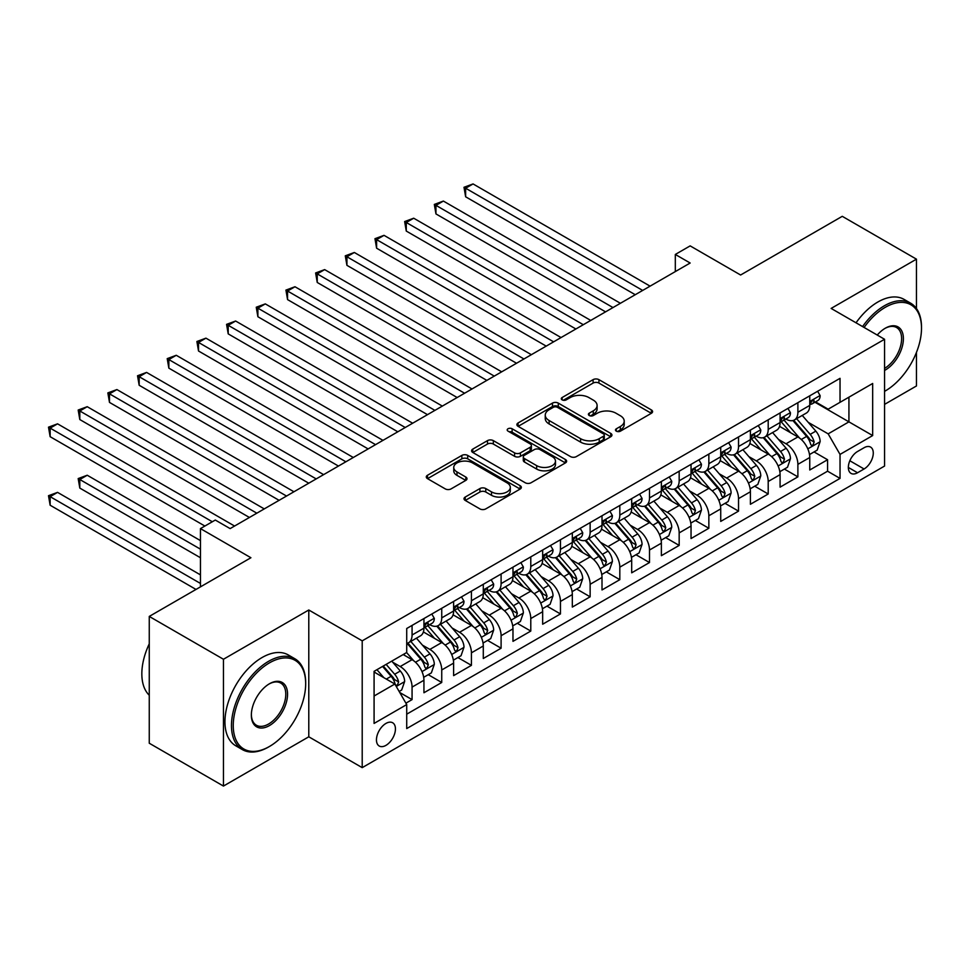 <?xml version="1.0" encoding="UTF-8"?>
<svg xmlns="http://www.w3.org/2000/svg" width="970" height="970" viewBox="0 0 970 970"><rect width="100%" height="100%" fill="white"/><g stroke="black" fill="none" stroke-linecap="round" stroke-linejoin="round"><path stroke-width="1.45" d="M616.338 431.165A2.886 1.661 0 0 0 620.412 431.165L651.367 413.293A4.122 2.376 0 0 0 652.58 411.607A4.122 2.376 0 0 0 651.367 409.922L598.926 379.646A4.122 2.376 0 0 0 593.106 379.646L562.151 397.518A2.886 1.661 0 0 0 561.303 398.694A2.886 1.661 0 0 0 562.151 399.87A2.886 1.661 0 0 0 566.225 399.87L570.239 397.567A13.18 7.614 0 0 1 588.887 397.567L593.252 400.089A13.18 7.614 0 0 1 597.108 405.472A13.18 7.614 0 0 1 593.252 410.856L589.251 413.159A2.886 1.661 0 0 0 588.402 414.336A2.886 1.661 0 0 0 589.251 415.524A2.886 1.661 0 0 0 593.325 415.524L597.326 413.208A13.18 7.614 0 0 1 615.974 413.208L620.339 415.73A13.18 7.614 0 0 1 624.207 421.113A13.18 7.614 0 0 1 620.339 426.497L616.338 428.801A2.886 1.661 0 0 0 615.489 429.977A2.886 1.661 0 0 0 616.338 431.165L616.338 428.801M385.951 745.36A13.434 7.76 120 0 0 394.717 733.526A13.434 7.76 120 0 0 392.668 722.771A13.434 7.76 120 0 0 385.951 723.426A13.434 7.76 120 0 0 377.172 735.272A13.434 7.76 120 0 0 379.234 746.027A13.434 7.76 120 0 0 385.951 745.36M465.212 497.052A4.122 2.376 0 0 0 464.012 498.725A4.122 2.376 0 0 0 465.212 500.411L479.932 508.911A4.122 2.376 0 0 0 485.752 508.911L520.126 489.062A4.122 2.376 0 0 0 521.339 487.376A4.122 2.376 0 0 0 520.126 485.691L467.698 455.415A4.122 2.376 0 0 0 461.865 455.415L427.491 475.264A4.122 2.376 0 0 0 426.291 476.949A4.122 2.376 0 0 0 427.491 478.634L445.266 488.892A4.122 2.376 0 0 0 451.086 488.892L465.794 480.392A4.122 2.376 0 0 0 467.007 478.719A4.122 2.376 0 0 0 465.794 477.034L456.991 471.941A11.022 6.366 0 0 1 453.754 467.443A11.022 6.366 0 0 1 460.568 461.562A11.022 6.366 0 0 1 472.572 462.945L507.092 482.878A11.022 6.366 0 0 1 510.317 487.376A11.022 6.366 0 0 1 503.515 493.257A11.022 6.366 0 0 1 491.511 491.875L485.752 488.553A4.122 2.376 0 0 0 479.932 488.553L465.212 497.052L465.212 500.411M916.456 308.533L916.456 259.16L842.263 216.322L740.607 275.007L690.155 245.883L675.314 254.455L690.155 263.015L230.132 528.601L215.291 520.041L200.45 528.601L200.45 586.862M223.452 659.26L223.452 786.064L308.787 736.8L308.787 609.997L223.452 659.26L149.259 616.423L250.915 557.738L200.45 528.601M308.787 609.997L362.21 640.843L884.555 339.27L884.555 466.061L362.21 767.646L362.21 640.843M916.456 259.16L831.132 308.424L884.555 339.27M570.53 456.603A4.122 2.376 0 0 0 576.35 456.603L610.724 436.755A4.122 2.376 0 0 0 611.937 435.069A4.122 2.376 0 0 0 610.724 433.384L558.296 403.108A4.122 2.376 0 0 0 552.463 403.108L518.089 422.956A4.122 2.376 0 0 0 516.889 424.642A4.122 2.376 0 0 0 518.089 426.327L570.53 456.603M509.189 431.783A2.886 1.661 0 0 1 512.124 432.196L512.124 428.764L565.425 459.537A4.122 2.376 0 0 1 566.638 461.223A4.122 2.376 0 0 1 565.425 462.908L531.051 482.757A4.122 2.376 0 0 1 525.231 482.757L472.79 452.481L472.79 449.11A4.122 2.376 0 0 0 471.59 450.795A4.122 2.376 0 0 0 472.79 452.481M472.79 449.11L487.498 440.622A4.122 2.376 0 0 1 493.33 440.622L514.597 452.893A4.122 2.376 0 0 0 520.417 452.893L530.178 447.267A4.122 2.376 0 0 0 531.39 445.582A4.122 2.376 0 0 0 530.178 443.896L508.037 431.116A2.886 1.661 0 0 1 507.201 429.94A2.886 1.661 0 0 1 508.971 428.4A2.886 1.661 0 0 1 512.124 428.764M223.452 786.064L149.259 743.226L149.259 616.423M884.555 404.381L916.456 385.963L916.456 352.413M405.909 703.165L412.068 699.612L399.749 692.507M392.741 662.243L400.198 666.548A16.793 9.688 60 0 1 412.068 687.112L423.938 680.249L423.938 692.762L441.738 682.48L428.243 674.683M422.423 645.111L429.868 649.415A16.793 9.688 60 0 1 441.738 669.967L453.62 663.116L453.62 675.629L471.42 665.347L457.913 657.551M452.105 627.978L459.55 632.27A16.793 9.688 60 0 1 471.42 652.834L483.29 645.984L483.29 658.497L501.102 648.215L487.595 640.418M481.775 610.833L489.232 615.138A16.793 9.688 60 0 1 501.102 635.702L512.972 628.851L512.972 641.352L530.784 631.07L517.277 623.273M511.457 593.701L518.914 598.005A16.793 9.688 60 0 1 530.784 618.569L542.654 611.718L542.654 624.219L560.454 613.937L546.959 606.141M541.139 576.568L548.583 580.872A16.793 9.688 60 0 1 560.454 601.436L572.324 594.574L572.324 607.087L590.136 596.805L576.629 589.008M570.809 559.435L578.265 563.74A16.793 9.688 60 0 1 590.136 584.292L602.006 577.441L602.006 589.954L619.818 579.672L606.311 571.876M600.491 542.303L607.947 546.595A16.793 9.688 60 0 1 619.818 567.159L631.688 560.308L631.688 572.821L649.5 562.539L635.993 554.743M630.173 525.158L637.617 529.462A16.793 9.688 60 0 1 649.5 550.026L661.37 543.176L661.37 555.677L679.17 545.407L665.675 537.61M659.855 508.025L667.299 512.33A16.793 9.688 60 0 1 679.17 532.894L691.04 526.043L691.04 538.544L708.852 528.262L695.344 520.466M689.524 490.893L696.981 495.197A16.793 9.688 60 0 1 708.852 515.761L720.722 508.898L720.722 521.411L738.534 511.129L725.026 503.333M719.206 473.76L726.663 478.064A16.793 9.688 60 0 1 738.534 498.616L750.404 491.766L750.404 504.279L768.204 493.997L754.708 486.2M748.888 456.627L756.333 460.92A16.793 9.688 60 0 1 768.204 481.484L780.086 474.633L780.086 487.146L797.886 476.864L797.886 464.351A16.793 9.688 -120 0 0 786.015 443.787L778.57 439.483M784.378 469.068L797.886 476.864M423.938 680.249A16.793 9.688 -120 0 0 412.068 659.685L403.156 654.544M453.62 663.116A16.793 9.688 -120 0 0 441.738 642.552L423.393 631.955M483.29 645.984A16.793 9.688 -120 0 0 471.42 625.42L453.063 614.822M512.972 628.851A16.793 9.688 -120 0 0 501.102 608.287L482.745 597.69M542.654 611.718A16.793 9.688 -120 0 0 530.784 591.154L512.427 580.557M572.324 594.574A16.793 9.688 -120 0 0 560.454 574.01L542.109 563.424M602.006 577.441A16.793 9.688 -120 0 0 590.136 556.877L571.779 546.28M631.688 560.308A16.793 9.688 -120 0 0 619.818 539.744L601.461 529.147M661.37 543.176A16.793 9.688 -120 0 0 649.5 522.612L631.143 512.014M691.04 526.043A16.793 9.688 -120 0 0 679.17 505.479L660.825 494.882M720.722 508.898A16.793 9.688 -120 0 0 708.852 488.346L690.495 477.749M750.404 491.766A16.793 9.688 -120 0 0 738.534 471.202L720.177 460.604M780.086 474.633A16.793 9.688 -120 0 0 768.204 454.069L749.859 443.472M864.076 447.728L857.541 451.499A13.01 7.518 120 0 0 849.041 462.969A13.01 7.518 120 0 0 851.042 473.396A13.01 7.518 120 0 0 857.541 472.754L864.076 468.983A13.01 7.518 120 0 0 872.576 457.513A13.01 7.518 120 0 0 870.575 447.085A13.01 7.518 120 0 0 864.076 447.728M374.08 696.011L394.851 684.02L406.721 704.584L406.721 728.567L840.032 478.404L840.032 454.409L828.162 433.857L808.24 422.35M406.721 704.584L374.08 723.426L374.08 671.337L406.721 652.495L406.721 628.499L840.032 378.336L840.032 402.32L872.673 383.477L872.673 435.566L840.032 454.409M429.722 624.644L429.868 624.728A16.793 9.688 60 0 0 438.27 625.565L450.141 618.714A16.793 9.688 -120 0 0 453.62 611.027L453.62 601.436M459.392 607.511L459.55 607.596A16.793 9.688 60 0 0 467.94 608.433L479.81 601.582A16.793 9.688 -120 0 0 483.29 593.895L483.29 584.292M489.074 590.378L489.232 590.463A16.793 9.688 60 0 0 497.622 591.3L509.492 584.437A16.793 9.688 -120 0 0 512.972 576.762L512.972 567.159M518.756 573.246L518.914 573.331A16.793 9.688 60 0 0 527.304 574.167L539.174 567.304A16.793 9.688 -120 0 0 542.654 559.617L542.654 550.026M548.426 556.101L548.583 556.198A16.793 9.688 60 0 0 556.986 557.022L568.856 550.172A16.793 9.688 -120 0 0 572.324 542.485L572.324 532.894M578.108 538.968L578.265 539.065A16.793 9.688 60 0 0 586.656 539.89L598.526 533.039A16.793 9.688 -120 0 0 602.006 525.352L602.006 515.761M607.79 521.836L607.947 521.921A16.793 9.688 60 0 0 616.338 522.757L628.208 515.907A16.793 9.688 -120 0 0 631.688 508.219L631.688 498.616M637.472 504.703L637.617 504.788A16.793 9.688 60 0 0 646.02 505.625L657.89 498.774A16.793 9.688 -120 0 0 661.37 491.087L661.37 481.484M667.142 487.57L667.299 487.655A16.793 9.688 60 0 0 675.702 488.492L687.572 481.629A16.793 9.688 -120 0 0 691.04 473.942L691.04 464.351M696.824 470.426L696.981 470.523A16.793 9.688 60 0 0 705.372 471.347L717.242 464.497A16.793 9.688 -120 0 0 720.722 456.809L720.722 447.218M726.506 453.293L726.663 453.39A16.793 9.688 60 0 0 735.054 454.215L746.924 447.364A16.793 9.688 -120 0 0 750.404 439.677L750.404 430.086M756.188 436.161L756.333 436.245A16.793 9.688 60 0 0 764.736 437.082L776.606 430.231A16.793 9.688 -120 0 0 780.086 422.544L780.086 412.941M406.721 714.175L827.568 471.202L827.568 459.731L809.756 470.001L809.756 457.5A16.793 9.688 -120 0 0 797.886 436.936L779.528 426.339M785.858 419.028L786.015 419.113A16.793 9.688 -120 0 0 794.406 419.949A16.793 9.688 -120 0 0 797.886 412.262L797.886 402.671M794.406 419.949L806.288 413.099A16.793 9.688 -120 0 0 809.756 405.411L809.756 395.808M412.068 625.42L412.068 635.01A16.793 9.688 60 0 1 408.588 642.698A16.793 9.688 60 0 1 406.721 643.377M408.588 642.698L420.459 635.847A16.793 9.688 -120 0 0 423.938 628.16L423.938 618.569M441.738 608.287L441.738 617.878A16.793 9.688 60 0 1 438.27 625.565M471.42 591.154L471.42 600.745A16.793 9.688 60 0 1 467.94 608.433M501.102 574.01L501.102 583.613A16.793 9.688 60 0 1 497.622 591.3M530.784 556.877L530.784 566.48A16.793 9.688 60 0 1 527.304 574.167M560.454 539.744L560.454 549.335A16.793 9.688 60 0 1 556.986 557.022M590.136 522.612L590.136 532.203A16.793 9.688 60 0 1 586.656 539.89M619.818 505.479L619.818 515.07A16.793 9.688 60 0 1 616.338 522.757M649.5 488.334L649.5 497.937A16.793 9.688 60 0 1 646.02 505.625M679.17 471.202L679.17 480.805A16.793 9.688 60 0 1 675.702 488.492M708.852 454.069L708.852 463.672A16.793 9.688 60 0 1 705.372 471.347M738.534 436.936L738.534 446.527A16.793 9.688 60 0 1 735.054 454.215M768.204 419.804L768.204 429.395A16.793 9.688 60 0 1 764.736 437.082M768.204 481.484L768.204 493.997M738.534 498.616L738.534 511.129M708.852 515.761L708.852 528.262M679.17 532.894L679.17 545.407M649.5 550.026L649.5 562.539M619.818 567.159L619.818 579.672M590.136 584.292L590.136 596.805M560.454 601.436L560.454 613.937M530.784 618.569L530.784 631.07M501.102 635.702L501.102 648.215M471.42 652.834L471.42 665.347M441.738 669.967L441.738 682.48M412.068 687.112L412.068 699.612M394.851 684.02L374.08 672.028M828.162 433.857L848.932 421.853L848.932 397.179L872.673 383.477M814.945 402.235L872.673 435.566M815.54 401.895L828.162 409.182L840.032 402.32M308.787 736.8L362.21 767.646M675.314 254.455L675.314 271.588M814.06 451.935L827.568 459.731M827.568 471.202L840.032 478.404M617.49 431.565L620.339 429.916A13.18 7.614 0 0 0 624.207 424.533L624.207 421.113M597.108 405.472L597.108 408.891A13.18 7.614 0 0 1 593.252 414.275L590.403 415.924M651.319 413.317L598.926 383.077A4.122 2.376 0 0 0 593.106 383.077L563.303 400.283M610.676 436.779L558.296 406.539A4.122 2.376 0 0 0 552.463 406.539L518.15 426.351M603.449 436.245A2.886 1.661 0 0 0 604.286 435.069A2.886 1.661 0 0 0 603.449 433.893L557.423 407.315A2.886 1.661 0 0 0 553.337 407.315L549.117 409.752A13.18 7.614 0 0 0 545.249 415.136A13.18 7.614 0 0 0 549.117 420.519L580.581 438.683A13.18 7.614 0 0 0 599.217 438.683L603.449 436.245L603.449 439.677A2.886 1.661 0 0 0 604.286 438.501L604.286 435.069M545.249 415.136L545.249 418.567A13.18 7.614 0 0 0 549.117 423.951L549.117 420.519M603.449 439.677L599.217 442.114A13.18 7.614 0 0 1 580.581 442.114L549.117 423.951M472.851 452.505L487.498 444.042L487.498 440.622M531.39 445.582L531.39 449.013A4.122 2.376 0 0 1 530.178 450.686L520.417 456.324A4.122 2.376 0 0 1 514.597 456.324L493.33 444.042A4.122 2.376 0 0 0 487.498 444.042M512.124 432.196L565.377 462.933M536.665 465.636A11.022 6.366 0 0 0 548.668 467.019A11.022 6.366 0 0 0 555.471 461.138A11.022 6.366 0 0 0 552.245 456.64L540.084 449.619A4.122 2.376 0 0 0 534.264 449.619L524.503 455.257A4.122 2.376 0 0 0 523.291 456.931A4.122 2.376 0 0 0 524.503 458.616L536.665 465.636L536.665 469.068A11.022 6.366 0 0 0 548.668 470.45A11.022 6.366 0 0 0 555.471 464.569L555.471 461.138M523.291 456.931L523.291 460.362A4.122 2.376 0 0 0 524.503 462.047L524.503 458.616M536.665 469.068L524.503 462.047M510.317 487.376L510.317 490.808A11.022 6.366 0 0 1 503.515 496.676A11.022 6.366 0 0 1 491.511 495.306L485.752 491.984A4.122 2.376 0 0 0 479.932 491.984L465.273 500.447M453.754 467.443L453.754 470.874A11.022 6.366 0 0 0 456.991 475.373L456.991 471.941M465.745 480.429L456.991 475.373M520.126 485.691L520.126 489.062L467.698 458.846A4.122 2.376 0 0 0 461.865 458.846L427.552 478.659M809.513 454.554L817.177 450.128L820.147 441.568A11.119 6.426 -120 0 0 815.818 431.116L802.251 415.415M799.535 438.028L784.039 420.083M790.72 432.802L781.723 422.387A26.651 15.387 -120 0 0 780.898 421.453M465.636 265.331L575.889 328.988L406.272 231.066L406.272 222.494L413.693 218.214L590.73 320.415M792.902 420.556L806.616 436.427A11.119 6.426 60 0 1 810.58 444.09L811.393 445.412L812.896 445.206L814.145 442.041A11.119 6.426 -120 0 0 810.18 434.378L796.612 418.676M793.702 420.289L808.446 437.361A5.662 3.274 60 0 1 809.865 439.568L814.145 442.041M817.625 391.274L820.147 395.639A11.119 6.426 60 0 1 817.843 400.561L812.205 403.823A11.119 6.426 -120 0 0 814.145 401.253L813.903 400.27M642.673 290.43L465.636 188.228L473.057 183.936L650.082 286.15M810.132 404.332L810.18 404.332A11.119 6.426 -120 0 0 812.205 403.823M812.702 400.428L814.145 401.253C813.442 399.579 812.254 400.27 810.58 403.314A11.119 6.426 60 0 1 809.756 404.89M635.253 294.722L465.636 196.789L465.636 188.228L463.999 187.283L473.057 183.936M465.636 196.789L463.999 187.283M884.555 391.359L885.295 390.934L884.555 391.359A51.204 29.561 120 0 0 885.295 390.934L885.295 390.934A51.204 29.561 120 0 0 921.5 328.212A51.204 29.561 120 0 0 885.295 307.308A51.204 29.561 120 0 0 864.1 327.46M862.572 326.575A52.465 30.288 -60 0 1 884.397 305.768A52.465 30.288 -60 0 1 910.636 303.173A52.465 30.288 -60 0 1 921.5 327.193L921.5 328.212M877.244 335.05A25.608 14.78 -60 0 1 885.295 328.212A25.608 14.78 -60 0 1 903.397 338.663A25.608 14.78 -60 0 1 885.295 370.031A25.608 14.78 -60 0 1 884.555 370.431M856.037 322.804A52.465 30.288 -60 0 1 877.874 301.997A52.465 30.288 -60 0 1 904.101 299.403L910.636 303.173M884.555 368.394A24.347 14.053 120 0 0 900.33 346.933A24.347 14.053 120 0 0 896.571 327.52A24.347 14.053 120 0 0 884.846 328.478M268.569 746.997L269.454 746.476A51.204 29.561 120 0 0 305.671 683.765A51.204 29.561 120 0 0 269.454 662.862A51.204 29.561 120 0 0 233.249 725.572A51.204 29.561 120 0 0 269.454 746.476L268.569 746.997A52.465 30.288 -60 0 1 242.33 749.592A52.465 30.288 -60 0 1 234.291 707.554A52.465 30.288 -60 0 1 268.569 661.322A52.465 30.288 -60 0 1 294.795 658.715A52.465 30.288 -60 0 1 305.671 682.735L305.671 683.765M269.454 725.572A25.608 14.78 -60 0 1 251.351 715.12A25.608 14.78 -60 0 1 269.454 683.765L269.454 683.765A25.608 14.78 -60 0 1 287.556 694.217A25.608 14.78 -60 0 1 269.454 725.572M251.363 714.599A24.347 14.053 120 0 0 256.395 725.233A24.347 14.053 120 0 0 268.569 724.032A24.347 14.053 120 0 0 284.477 702.583A24.347 14.053 120 0 0 280.742 683.074A24.347 14.053 120 0 0 269.005 684.032M242.33 749.592L235.807 745.821A52.465 30.288 -60 0 1 227.768 703.784A52.465 30.288 -60 0 1 262.033 657.551A52.465 30.288 -60 0 1 288.272 654.944L294.795 658.715M149.259 695.247A52.465 30.288 -60 0 1 149.259 643.837M779.831 471.699L787.495 467.261L790.465 458.701A11.119 6.426 -120 0 0 786.136 448.249L772.581 432.559M769.853 455.16L754.357 437.215M761.038 449.934L752.041 439.519A26.651 15.387 -120 0 0 751.216 438.586M435.954 282.464L546.207 346.12L376.603 248.199L376.603 239.626L384.023 235.346L561.048 337.548M763.22 437.688L776.934 453.56A11.119 6.426 60 0 1 780.898 461.223L781.711 462.544L783.214 462.338L784.463 459.174A11.119 6.426 -120 0 0 780.498 451.511L766.943 435.809M764.02 437.421L778.764 454.493A5.662 3.274 60 0 1 780.195 456.7L784.463 459.174M750.149 488.832L757.825 484.406L760.783 475.833A11.119 6.426 -120 0 0 756.454 465.394L742.899 449.692M740.183 472.293L724.687 454.348M731.356 467.067L722.371 456.652A26.651 15.387 -120 0 0 721.534 455.73M406.272 299.597L516.537 363.253L346.921 265.331L346.921 256.759L354.341 252.479L531.378 354.693M733.538 454.821L747.252 470.705A11.119 6.426 60 0 1 751.216 478.368L752.029 479.677L753.532 479.471L754.781 476.306A11.119 6.426 -120 0 0 750.816 468.643L737.261 452.941M734.351 454.566L749.082 471.626A5.662 3.274 60 0 1 750.513 473.845L754.781 476.306M720.48 505.964L728.143 501.538L731.113 492.966A11.119 6.426 -120 0 0 726.772 482.526L713.217 466.825M710.501 489.426L695.005 471.481M701.686 484.2L692.689 473.784A26.651 15.387 -120 0 0 691.865 472.863M376.603 316.741L486.855 380.385L317.238 282.464L317.238 273.904L324.659 269.611L501.696 371.825M703.856 471.953L717.582 487.837A11.119 6.426 60 0 1 721.547 495.5L722.347 496.822L723.85 496.604L725.099 493.439A11.119 6.426 -120 0 0 721.134 485.776L707.579 470.074M704.669 471.699L719.413 488.759A5.662 3.274 60 0 1 720.831 490.978L725.099 493.439M690.798 523.097L698.461 518.671L701.431 510.099A11.119 6.426 -120 0 0 697.103 499.659L683.535 483.957M680.819 506.558L665.323 488.613M672.004 501.332L663.007 490.917A26.651 15.387 -120 0 0 662.183 489.995M346.921 333.874L457.173 397.53L287.556 299.597L287.556 291.036L294.977 286.744L472.014 388.958M674.186 489.086L687.9 504.97A11.119 6.426 60 0 1 691.865 512.633L692.677 513.954L694.18 513.736L695.429 510.572A11.119 6.426 -120 0 0 691.464 502.909L677.897 487.219M674.987 488.832L689.731 505.891A5.662 3.274 60 0 1 691.161 508.11L695.429 510.572M787.943 408.406L790.465 412.771A11.119 6.426 60 0 1 788.161 417.694L782.523 420.956A11.119 6.426 -120 0 0 784.463 418.385L784.233 417.403M612.991 307.563L435.954 205.361L443.375 201.069L620.412 303.283M780.45 421.477L780.498 421.477A11.119 6.426 -120 0 0 782.523 420.956M783.02 417.561L784.463 418.385C783.76 416.712 782.572 417.403 780.898 420.446A11.119 6.426 60 0 1 780.086 422.035M605.571 311.855L435.954 213.921L435.954 205.361L434.317 204.415L443.375 201.069M435.954 213.921L434.317 204.415M758.261 425.539L760.783 429.916A11.119 6.426 60 0 1 758.491 434.827L752.841 438.088A11.119 6.426 -120 0 0 754.781 435.53L754.551 434.536M583.309 324.707L404.648 221.548L413.693 218.214M750.768 438.61L750.816 438.61A11.119 6.426 -120 0 0 752.841 438.088M753.351 434.693L754.781 435.53C754.09 433.845 752.902 434.536 751.216 437.579A11.119 6.426 60 0 1 750.404 439.167M406.272 231.066L404.648 221.548M728.591 442.672L731.113 447.049A11.119 6.426 60 0 1 728.809 451.971L723.171 455.221A11.119 6.426 -120 0 0 725.099 452.663L724.869 451.668M553.627 341.84L374.966 238.681L384.023 235.346M721.098 455.742L721.134 455.742A11.119 6.426 -120 0 0 723.171 455.221M723.668 451.826L725.099 452.663C724.408 450.989 723.22 451.668 721.547 454.712A11.119 6.426 60 0 1 720.722 456.3M376.603 248.199L374.966 238.681M698.909 459.816L701.431 464.181A11.119 6.426 60 0 1 699.127 469.104L693.489 472.354A11.119 6.426 -120 0 0 695.429 469.795L695.187 468.813M523.958 358.973L345.284 255.825L354.341 252.479M691.416 472.875L691.464 472.875A11.119 6.426 -120 0 0 693.489 472.354M693.986 468.971L695.429 469.795C694.726 468.122 693.538 468.801 691.865 471.856A11.119 6.426 60 0 1 691.04 473.433M346.921 265.331L345.284 255.825M661.116 540.229L668.791 535.804L671.749 527.231A11.119 6.426 -120 0 0 667.421 516.792L653.865 501.09M651.149 523.691L635.641 505.758M642.322 518.477L633.325 508.062A26.651 15.387 -120 0 0 632.501 507.128M317.238 351.007L427.491 414.663L257.887 316.729L257.887 308.169L265.307 303.889L442.332 406.09M644.504 506.231L658.218 522.102A11.119 6.426 60 0 1 662.183 529.765L662.995 531.087L664.498 530.869L665.747 527.716A11.119 6.426 -120 0 0 661.782 520.053L648.227 504.351M645.317 505.964L660.049 523.024A5.662 3.274 60 0 1 661.479 525.243L665.747 527.716M669.227 476.949L671.749 481.314A11.119 6.426 60 0 1 669.445 486.237L663.807 489.486A11.119 6.426 -120 0 0 665.747 486.928L665.517 485.946M494.276 376.105L315.614 272.958L324.659 269.611M661.734 490.008L661.782 490.008A11.119 6.426 -120 0 0 663.807 489.486M664.317 486.103L665.747 486.928C665.044 485.255 663.856 485.934 662.183 488.989A11.119 6.426 60 0 1 661.37 490.565M317.238 282.464L315.614 272.958M631.434 557.362L639.109 552.936L642.067 544.376A11.119 6.426 -120 0 0 637.739 533.924L624.183 518.222M621.467 540.836L605.971 522.891M612.64 535.61L603.655 525.194A26.651 15.387 -120 0 0 602.819 524.261M287.556 368.139L397.821 431.795L228.205 333.874L228.205 325.302L235.625 321.021L412.662 423.223M614.822 523.363L628.536 539.235A11.119 6.426 60 0 1 632.513 546.898L633.313 548.22L634.816 548.014L636.065 544.849A11.119 6.426 -120 0 0 632.101 537.186L618.545 521.484M615.635 523.097L630.367 540.169A5.662 3.274 60 0 1 631.797 542.375L636.065 544.849M639.557 494.082L642.067 498.447A11.119 6.426 60 0 1 639.776 503.369L634.137 506.631A11.119 6.426 -120 0 0 636.065 504.06L635.835 503.078M464.594 393.238L285.932 290.091L294.977 286.744M632.064 507.152L632.101 507.152A11.119 6.426 -120 0 0 634.137 506.631M634.635 503.236L636.065 504.06C635.374 502.387 634.186 503.078 632.513 506.122A11.119 6.426 60 0 1 631.688 507.698M287.556 299.597L285.932 290.091M601.764 574.507L609.427 570.069L612.397 561.509A11.119 6.426 -120 0 0 608.069 551.069L594.501 535.367M591.785 557.968L576.289 540.023M582.97 552.742L573.973 542.327A26.651 15.387 -120 0 0 573.149 541.393M257.887 385.272L368.139 448.928L198.523 351.007L198.523 342.434L205.943 338.154L382.98 440.368M585.153 540.496L598.866 556.38A11.119 6.426 60 0 1 602.831 564.043L603.643 565.352L605.134 565.146L606.395 561.982A11.119 6.426 -120 0 0 602.418 554.319L588.863 538.617M585.953 540.241L600.697 557.301A5.662 3.274 60 0 1 602.115 559.52L606.395 561.982M609.875 511.214L612.397 515.579A11.119 6.426 60 0 1 610.094 520.502L604.455 523.764A11.119 6.426 -120 0 0 606.395 521.205L606.153 520.211M434.912 410.383L256.25 307.223L265.307 303.889M602.382 524.285L602.418 524.285A11.119 6.426 -120 0 0 604.455 523.764M604.953 520.369L606.395 521.205C605.692 519.52 604.504 520.211 602.831 523.254A11.119 6.426 60 0 1 602.006 524.843M257.887 316.729L256.25 307.223M572.082 591.639L579.745 587.214L582.715 578.641A11.119 6.426 -120 0 0 578.387 568.202L564.819 552.5M562.103 575.101L546.607 557.156M553.288 569.875L544.291 559.46A26.651 15.387 -120 0 0 543.467 558.538M228.205 402.404L338.457 466.061L168.853 368.139L168.853 359.567L176.261 355.287L353.298 457.5M555.471 557.629L569.184 573.512A11.119 6.426 60 0 1 573.149 581.175L573.961 582.485L575.465 582.279L576.713 579.114A11.119 6.426 -120 0 0 572.749 571.451L559.181 555.749M556.271 557.374L571.015 574.434A5.662 3.274 60 0 1 572.445 576.653L576.713 579.114M580.193 528.347L582.715 532.724A11.119 6.426 60 0 1 580.412 537.635L574.774 540.896A11.119 6.426 -120 0 0 576.713 538.338L576.483 537.344M405.242 427.515L226.568 324.356L235.625 321.021M572.7 541.418L572.749 541.418A11.119 6.426 -120 0 0 574.774 540.896M575.271 537.501L576.713 538.338C576.01 536.665 574.822 537.344 573.149 540.387A11.119 6.426 60 0 1 572.324 541.975M228.205 333.874L226.568 324.356M542.4 608.772L550.075 604.346L553.033 595.774A11.119 6.426 -120 0 0 548.705 585.334L535.149 569.632M532.433 592.233L516.925 574.288M523.606 587.008L514.609 576.592A26.651 15.387 -120 0 0 513.785 575.671M198.523 419.549L308.775 483.205L139.171 385.272L139.171 376.712L146.591 372.419L323.616 474.633M525.788 574.761L539.502 590.645A11.119 6.426 60 0 1 543.467 598.308L544.279 599.63L545.783 599.411L547.031 596.247A11.119 6.426 -120 0 0 543.067 588.584L529.511 572.894M526.601 574.507L541.333 591.567A5.662 3.274 60 0 1 542.763 593.785L547.031 596.247M550.511 545.479L553.033 549.857A11.119 6.426 60 0 1 550.73 554.779L545.091 558.029A11.119 6.426 -120 0 0 547.031 555.471L546.801 554.476M375.56 444.648L196.898 341.501L205.943 338.154M543.018 558.55L543.067 558.55A11.119 6.426 -120 0 0 545.091 558.029M545.601 554.634L547.031 555.471C546.328 553.797 545.14 554.476 543.467 557.52A11.119 6.426 60 0 1 542.654 559.108M198.523 351.007L196.898 341.501M512.718 625.905L520.393 621.479L523.363 612.907A11.119 6.426 -120 0 0 519.023 602.467L505.467 586.765M502.751 609.366L487.255 591.421M493.936 604.14L484.939 593.737A26.651 15.387 -120 0 0 484.115 592.803M168.853 436.682L279.105 500.338L109.489 402.404L109.489 393.844L116.909 389.564L293.946 491.766M496.106 591.894L509.832 607.778A11.119 6.426 60 0 1 513.797 615.441L514.597 616.762L516.101 616.544L517.349 613.379A11.119 6.426 -120 0 0 513.385 605.729L499.829 590.027M496.919 591.639L511.651 608.699A5.662 3.274 60 0 1 513.082 610.918L517.349 613.379M520.841 562.624L523.363 566.989A11.119 6.426 60 0 1 521.06 571.912L515.422 575.161A11.119 6.426 -120 0 0 517.349 572.603L517.119 571.621M345.878 461.781L167.216 358.633L176.261 355.287M513.348 575.683L513.385 575.683A11.119 6.426 -120 0 0 515.422 575.161M515.919 571.779L517.349 572.603C516.658 570.93 515.47 571.609 513.797 574.664A11.119 6.426 60 0 1 512.972 576.241M168.853 368.139L167.216 358.633M483.048 643.037L490.711 638.612L493.681 630.051A11.119 6.426 -120 0 0 489.353 619.6L475.785 603.898M473.069 626.511L457.573 608.566M464.254 621.285L455.257 610.87A26.651 15.387 -120 0 0 454.433 609.936M139.171 453.814L249.423 517.471L79.807 419.549L79.807 410.977L87.227 406.697L264.264 508.898M466.437 609.039L480.15 624.91A11.119 6.426 60 0 1 484.115 632.573L484.927 633.895L486.431 633.689L487.68 630.524A11.119 6.426 -120 0 0 483.715 622.861L470.147 607.159M467.237 608.772L481.981 625.844A5.662 3.274 60 0 1 483.399 628.051L487.68 630.524M491.159 579.757L493.681 584.122A11.119 6.426 60 0 1 491.378 589.045L485.74 592.306A11.119 6.426 -120 0 0 487.68 589.736L487.437 588.754M316.208 478.913L137.534 375.766L146.591 372.419M483.666 592.828L483.715 592.828A11.119 6.426 -120 0 0 485.74 592.306M486.237 588.911L487.68 589.736C486.976 588.062 485.788 588.754 484.115 591.797A11.119 6.426 60 0 1 483.29 593.373M139.171 385.272L137.534 375.766M453.366 660.182L461.029 655.744L463.999 647.184A11.119 6.426 -120 0 0 459.671 636.732L446.115 621.043M443.387 643.644L427.891 625.698M434.572 638.418L425.575 628.002A26.651 15.387 -120 0 0 424.751 627.069M109.489 470.947L204.9 526.043L50.137 436.682L50.137 428.109L57.557 423.829L234.582 526.043M436.755 626.171L450.468 642.055A11.119 6.426 60 0 1 454.433 649.706L455.245 651.028L456.749 650.821L457.998 647.657A11.119 6.426 -120 0 0 454.033 639.994L440.465 624.292M437.555 625.905L452.299 642.977A5.662 3.274 60 0 1 453.73 645.195L457.998 647.657M461.478 596.889L463.999 601.255A11.119 6.426 60 0 1 461.696 606.177L456.058 609.439A11.119 6.426 -120 0 0 457.998 606.868L457.767 605.886M286.526 496.046L107.852 392.899L116.909 389.564M453.984 609.96L454.033 609.96A11.119 6.426 -120 0 0 456.058 609.439M456.555 606.044L457.998 606.868C457.294 605.195 456.106 605.886 454.433 608.93A11.119 6.426 60 0 1 453.62 610.518M109.489 402.404L107.852 392.899M423.684 677.315L431.359 672.889L434.317 664.317A11.119 6.426 -120 0 0 429.989 653.877L416.433 638.175M413.717 660.776L406.612 652.555M404.89 655.55L403.738 654.216M200.45 540.605L87.227 475.239L79.807 479.519L79.807 488.08L200.45 557.738M407.073 643.304L420.786 659.188A11.119 6.426 60 0 1 424.751 666.851L425.563 668.16L427.067 667.954L428.316 664.789A11.119 6.426 -120 0 0 424.351 657.126L410.795 641.425M407.885 643.049L422.617 660.109A5.662 3.274 60 0 1 424.048 662.328L428.316 664.789M79.807 488.08L78.182 478.574L200.45 549.165M78.182 478.574L87.227 475.239M431.795 614.022L434.317 618.399A11.119 6.426 60 0 1 432.026 623.31L426.376 626.571A11.119 6.426 -120 0 0 428.316 624.013L428.085 623.019M256.844 513.191L78.182 410.031L87.227 406.697M424.302 627.093L424.351 627.093A11.119 6.426 -120 0 0 426.376 626.571M426.885 623.177L428.316 624.013C427.612 622.328 426.436 623.019 424.751 626.062A11.119 6.426 60 0 1 423.938 627.651M79.807 419.549L78.182 410.031M399.155 691.477L401.677 690.022L404.648 681.449A11.119 6.426 -120 0 0 400.307 671.01L391.771 661.128M383.805 677.642L376.93 669.688M375.22 672.683L374.08 671.361M200.45 574.87L57.557 492.372L50.137 496.652L50.137 505.224L196.001 589.433M382.58 666.438L391.116 676.32A11.119 6.426 60 0 1 395.081 683.983L395.881 685.305L397.385 685.087L398.634 681.922A11.119 6.426 -120 0 0 394.669 674.259L386.133 664.377M383.259 666.038L392.935 677.242A5.662 3.274 60 0 1 394.366 679.461L398.634 681.922M50.137 505.224L48.5 495.706L200.45 583.443M48.5 495.706L57.557 492.372M212.321 521.751L48.5 427.164L57.557 423.829M50.137 436.682L48.5 427.164M400.198 666.548L412.068 659.685M429.868 649.415L441.738 642.552M459.55 632.27L471.42 625.42M489.232 615.138L501.102 608.287M518.914 598.005L530.784 591.154M548.583 580.872L560.454 574.01M578.265 563.74L590.136 556.877M607.947 546.595L619.818 539.744M637.617 529.462L649.5 522.612M667.299 512.33L679.17 505.479M696.981 495.197L708.852 488.346M726.663 478.064L738.534 471.202M756.333 460.92L768.204 454.069M786.015 443.787L797.886 436.936M797.886 412.262L809.756 405.411M412.068 635.01L423.938 628.16M441.738 617.878L453.62 611.027M471.42 600.745L483.29 593.895M501.102 583.613L512.972 576.762M530.784 566.48L542.654 559.617M560.454 549.335L572.324 542.485M590.136 532.203L602.006 525.352M619.818 515.07L631.688 508.219M649.5 497.937L661.37 491.087M679.17 480.805L691.04 473.942M708.852 463.672L720.722 456.809M738.534 446.527L750.404 439.677M768.204 429.395L780.086 422.544M797.886 464.351L809.756 457.5M849.841 460.762L864.076 468.983M848.338 467.443L857.541 472.754M620.339 429.916L620.339 426.497M589.251 415.524L589.251 413.159M593.252 414.275L593.252 410.856M562.151 399.87L562.151 397.518M593.106 383.077L593.106 379.646M598.926 383.077L598.926 379.646M651.367 413.293L651.367 409.922M518.089 426.327L518.089 422.956M552.463 406.539L552.463 403.108M558.296 406.539L558.296 403.108M610.724 436.755L610.724 433.384M580.581 442.114L580.581 438.683M599.217 442.114L599.217 438.683M493.33 444.042L493.33 440.622M514.597 456.324L514.597 452.893M520.417 456.324L520.417 452.893M530.178 450.686L530.178 447.267M565.425 462.908L565.425 459.537M479.932 491.984L479.932 488.553M485.752 491.984L485.752 488.553M491.511 495.306L491.511 491.875M465.794 480.392L465.794 477.034M427.491 478.634L427.491 475.264M461.865 458.846L461.865 455.415M467.698 458.846L467.698 455.415M807.816 448.855L820.074 441.774M810.18 434.378L815.818 431.116M801.305 439.495L806.616 436.427M820.074 395.517L809.756 401.471M778.134 465.988L790.392 458.907M780.498 451.511L786.136 448.249M771.635 456.627L776.934 453.56M748.452 483.121L760.71 476.052M750.816 468.643L756.454 465.394M741.953 473.76L747.252 470.705M718.782 500.265L731.04 493.184M721.134 485.776L726.772 482.526M712.271 490.893L717.582 487.837M689.1 517.398L701.359 510.317M691.464 502.909L697.103 499.659M682.589 508.037L687.9 504.97M790.392 412.65L780.086 418.603M760.71 429.783L750.404 435.736M731.04 446.915L720.722 452.869M701.359 464.048L691.04 470.001M659.418 534.531L671.677 527.45M661.782 520.053L667.421 516.792M652.919 525.17L658.218 522.102M671.677 481.193L661.37 487.146M629.736 551.663L641.995 544.582M632.101 537.186L637.739 533.924M623.237 542.303L628.536 539.235M641.995 498.325L631.688 504.279M600.066 568.796L612.325 561.727M602.418 554.319L608.069 551.069M593.555 559.435L598.866 556.38M612.325 515.458L602.006 521.411M570.384 585.928L582.643 578.86M572.749 571.451L578.387 568.202M563.885 576.568L569.184 573.512M582.643 532.591L572.324 538.544M540.702 603.073L552.961 595.992M543.067 588.584L548.705 585.334M534.203 593.713L539.502 590.645M552.961 549.723L542.654 555.677M511.032 620.206L523.291 613.125M513.385 605.729L519.023 602.467M504.521 610.845L509.832 607.778M523.291 566.856L512.972 572.821M481.35 637.338L493.609 630.257M483.715 622.861L489.353 619.6M474.839 627.978L480.15 624.91M493.609 584.001L483.29 589.954M451.668 654.471L463.927 647.39M454.033 639.994L459.671 636.732M445.169 645.111L450.468 642.055M463.927 601.133L453.62 607.087M421.986 671.604L434.245 664.535M424.351 657.126L429.989 653.877M415.487 662.243L420.786 659.188M434.245 618.266L423.938 624.219M396.257 686.469L404.575 681.668M394.669 674.259L400.307 671.01M386.315 679.085L391.116 676.32"/></g></svg>
